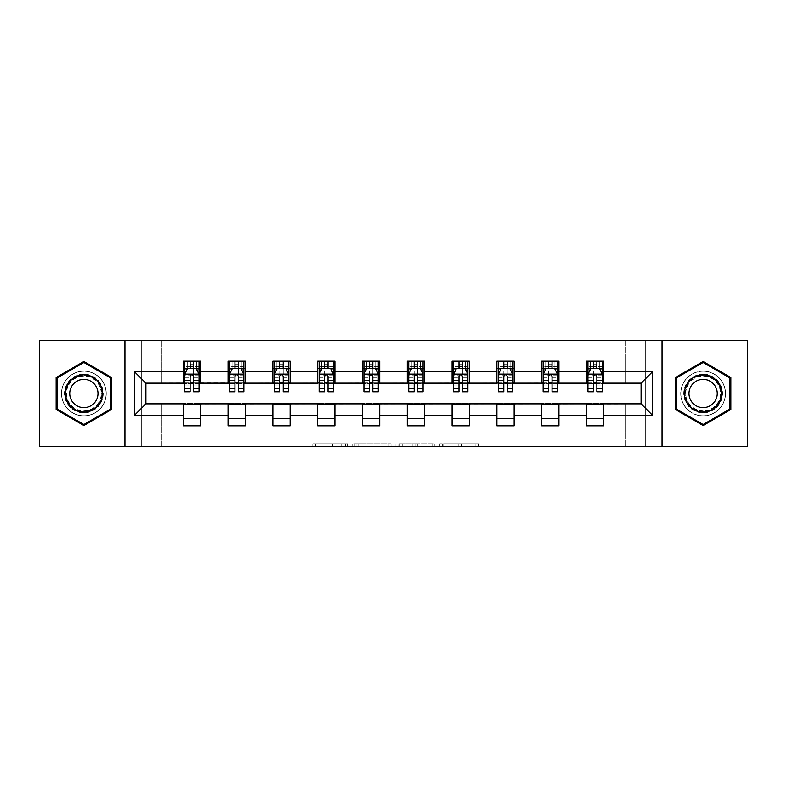 <?xml version="1.0" encoding="UTF-8"?>
<svg xmlns="http://www.w3.org/2000/svg" width="787" height="787" viewBox="0 0 787 787"><rect width="100%" height="100%" fill="white"/><g stroke="black" fill="none" stroke-linecap="round" stroke-linejoin="round"><path stroke-width="0.59" stroke-dasharray="3.94 2.95" d="M347.549 446.632L315.617 446.632L347.549 446.632L347.549 443.76L332.675 443.76L332.675 446.632L332.675 443.76L347.549 443.76L347.549 446.632L347.549 443.76L332.675 443.76L332.675 446.632L332.675 443.76L347.549 443.76L315.617 443.76L347.549 443.76M703.125 371.1A22.4 22.4 0 0 0 680.725 393.5A22.4 22.4 0 0 0 703.125 415.9A22.4 22.4 0 0 1 680.725 393.5A22.4 22.4 0 0 1 703.125 371.1A22.4 22.4 0 0 1 725.535 393.5A22.4 22.4 0 0 1 703.125 415.9A22.4 22.4 0 0 0 725.535 393.5A22.4 22.4 0 0 0 703.125 371.1M83.875 415.9A22.4 22.4 0 0 1 61.465 393.5A22.4 22.4 0 0 1 83.875 371.1A22.4 22.4 0 0 1 106.275 393.5A22.4 22.4 0 0 1 83.875 415.9A22.4 22.4 0 0 1 61.465 393.5A22.4 22.4 0 0 1 83.875 371.1A22.4 22.4 0 0 1 106.275 393.5A22.4 22.4 0 0 1 83.875 415.9M475.899 446.632L442.628 446.632L475.899 446.632L475.899 443.76L461.654 443.76L478.712 443.76L478.712 446.632L478.712 443.76L442.628 443.76L478.712 443.76L478.712 446.632L478.712 443.76L475.899 443.76L475.899 446.632M458.841 446.632L443.75 446.632L458.841 446.632L458.841 443.76L461.654 443.76L458.841 443.76L458.841 446.632L458.841 443.76L443.75 443.76L443.75 446.632L443.75 443.76L458.841 443.76L458.841 446.632M439.805 446.632L442.628 446.632L439.805 446.632L439.805 443.76L442.628 443.76L439.805 443.76L439.805 446.632M312.793 446.632L315.617 446.632L312.793 446.632L312.793 443.76L315.617 443.76L312.793 443.76L312.793 446.632M625.576 446.632L645.684 446.632L645.684 340.368L747.65 340.368L747.65 446.632L645.684 446.632L645.684 340.368L625.576 340.368L625.576 383.446L161.424 383.446L161.424 340.368L625.576 340.368L625.576 383.446L161.424 383.446L161.424 340.368L141.316 340.368L141.316 446.632L39.35 446.632L39.35 340.368L141.316 340.368L141.316 446.632L161.424 446.632L161.424 403.554L625.576 403.554L625.576 446.632L161.424 446.632L161.424 403.554L625.576 403.554L625.576 446.632M391.031 446.632L388.217 446.632L391.031 446.632L391.031 443.76L391.031 446.632M354.947 446.632L388.217 446.632L352.123 446.632L354.947 446.632L354.947 443.76L391.031 443.76L352.123 443.76L352.123 446.632L352.123 443.76L354.947 443.76L354.947 446.632M398.783 446.632L434.877 446.632L395.969 446.632L398.783 446.632L398.783 443.76L434.877 443.76L434.877 446.632L434.877 443.76L417.818 443.76L417.818 446.632M183.253 418.635L200.488 418.635L200.488 425.816L183.253 425.816L183.253 403.839L145.91 403.839L145.91 383.161L200.488 382.875L200.488 368.365L183.253 368.365L183.253 361.184L200.488 361.184L200.488 368.365M228.053 418.635L245.288 418.635L245.288 425.816L228.053 425.816L228.053 403.839L183.253 404.125M272.863 418.635L290.098 418.635L290.098 425.816L272.863 425.816L272.863 403.839L228.053 404.125M317.673 418.635L334.908 418.635L334.908 425.816L317.673 425.816L317.673 403.839L272.863 404.125M362.482 418.635L379.718 418.635L379.718 425.816L362.482 425.816L362.482 403.839L317.673 404.125M407.282 418.635L424.518 418.635L424.518 425.816L407.282 425.816L407.282 403.839L362.482 404.125M452.092 418.635L469.327 418.635L469.327 425.816L452.092 425.816L452.092 403.839L407.282 404.125M496.902 418.635L514.137 418.635L514.137 425.816L496.902 425.816L496.902 403.839L452.092 404.125M541.712 418.635L558.947 418.635L558.947 425.816L541.712 425.816L541.712 403.839L496.902 404.125M586.512 418.635L603.747 418.635L603.747 425.816L586.512 425.816L586.512 403.839L541.712 404.125M228.053 361.184L245.288 361.184L245.288 368.365L228.053 368.365L228.053 361.184M272.863 361.184L290.098 361.184L290.098 368.365L272.863 368.365L272.863 361.184M317.673 361.184L334.908 361.184L334.908 368.365L317.673 368.365L317.673 361.184M362.482 361.184L379.718 361.184L379.718 368.365L362.482 368.365L362.482 361.184M407.282 361.184L424.518 361.184L424.518 368.365L407.282 368.365L407.282 361.184M452.092 361.184L469.327 361.184L469.327 368.365L452.092 368.365L452.092 361.184M496.902 361.184L514.137 361.184L514.137 368.365L496.902 368.365L496.902 361.184M541.712 361.184L558.947 361.184L558.947 368.365L541.712 368.365L541.712 361.184M586.512 361.184L603.747 361.184L603.747 368.365L586.512 368.365L586.512 361.184M586.512 404.125L641.09 403.839L641.09 383.161L558.947 383.161L558.947 368.365M558.947 382.875L514.137 383.161L514.137 368.365M514.137 382.875L469.327 383.161L469.327 368.365M469.327 382.875L424.518 383.161L424.518 368.365M424.518 382.875L379.718 383.161L379.718 368.365M379.718 382.875L334.908 383.161L334.908 368.365M334.908 382.875L290.098 383.161L290.098 368.365M290.098 382.875L245.288 383.161L245.288 368.365M245.288 382.875L200.488 382.875M193.592 368.365L190.139 368.365M183.253 382.875L183.253 368.365M184.689 382.875L190.139 382.875M193.592 382.875L199.052 382.875M200.488 418.635L200.488 404.125M245.288 418.635L245.288 404.125M228.053 382.875L228.053 368.365M238.402 368.365L234.949 368.365M229.489 382.875L234.949 382.875M238.402 382.875L243.852 382.875M290.098 418.635L290.098 404.125M272.863 382.875L272.863 368.365M283.202 368.365L279.759 368.365M274.299 382.875L279.759 382.875M283.202 382.875L288.662 382.875M334.908 418.635L334.908 404.125M317.673 382.875L317.673 368.365M328.012 368.365L324.569 368.365M319.109 382.875L324.569 382.875M328.012 382.875L333.472 382.875M379.718 418.635L379.718 404.125M362.482 382.875L362.482 368.365M372.822 368.365L369.369 368.365M363.919 382.875L369.369 382.875M372.822 382.875L378.281 382.875M424.518 418.635L424.518 404.125M407.282 382.875L407.282 368.365M417.631 368.365L414.178 368.365M408.719 382.875L414.178 382.875M417.631 382.875L423.081 382.875M469.327 418.635L469.327 404.125M452.092 382.875L452.092 368.365M462.431 368.365L458.988 368.365M453.528 382.875L458.988 382.875M462.431 382.875L467.891 382.875M514.137 418.635L514.137 404.125M496.902 382.875L496.902 368.365M507.241 368.365L503.798 368.365M498.338 382.875L503.798 382.875M507.241 382.875L512.701 382.875M558.947 418.635L558.947 404.125M541.712 382.875L541.712 368.365M552.051 368.365L548.598 368.365M543.148 382.875L548.598 382.875M552.051 382.875L557.511 382.875M603.747 418.635L603.747 404.125M586.512 382.875L586.512 368.365M603.747 382.875L603.747 368.365M596.861 368.365L593.408 368.365M587.948 382.875L593.408 382.875M596.861 382.875L602.311 382.875M124.946 446.632L124.946 340.368M662.054 340.368L662.054 446.632M56.152 409.506L83.875 425.501L111.587 409.506L111.587 377.494L83.875 361.499L56.152 377.494L56.152 409.506M730.848 409.506L730.848 377.494L703.125 361.499L675.413 377.494L675.413 409.506L703.125 425.501L730.848 409.506M358.046 446.632L362.138 446.632L358.046 446.632L358.046 443.76L356.078 443.76L356.078 446.632L356.078 443.76L362.138 443.76L358.046 443.76L358.046 446.632M362.138 446.632L371.159 446.632L362.138 446.632L362.138 443.76L371.159 443.76L371.159 446.632L371.159 443.76L362.138 443.76L362.138 446.632M398.783 443.76L414.995 443.76L414.995 446.632L414.995 443.76L412.181 443.76L414.995 443.76L414.995 446.632L414.995 443.76L417.818 443.76M399.914 443.76L399.914 446.632L399.914 443.76M395.969 443.76L395.969 446.632L395.969 443.76M184.689 361.184L184.689 368.365L184.689 364.922L190.139 364.922L190.139 361.184L199.052 361.184L190.139 361.184M184.689 374.258L184.689 388.04L184.689 374.258L187.562 368.513L196.179 368.513L199.052 374.258L199.052 388.04L199.052 374.258M184.689 391.778L184.689 364.922L199.052 364.922L199.052 368.365L199.052 361.184M199.052 391.778L199.052 364.922L193.592 364.922L193.592 361.184M190.139 391.778L190.139 375.704L184.689 375.704M184.689 374.701L190.139 374.701L190.139 388.04L190.139 376.412C191.29 374.238 192.441 374.238 193.592 376.412L193.592 388.04L193.592 374.701L199.052 374.701M187.267 361.184L196.465 361.184L187.267 361.184L187.267 368.365L196.465 368.365L187.267 368.365L187.267 361.184M190.139 364.922L190.139 375.704M199.052 375.704L193.592 375.704L193.592 364.922M190.139 374.701L190.139 368.513M193.592 368.513L193.592 374.701M193.592 375.704L193.592 391.778M184.689 368.365L199.052 368.365M196.465 361.184L196.465 368.365L196.465 361.184M100.657 403.19A19.39 19.39 0 0 0 93.564 376.707A19.39 19.39 0 0 0 67.082 383.81A19.39 19.39 0 0 0 74.175 410.293A19.39 19.39 0 0 0 100.657 403.19M68.321 384.528A17.953 17.953 0 0 1 92.846 377.957A17.953 17.953 0 0 1 99.418 402.472A17.953 17.953 0 0 0 92.846 377.957A17.953 17.953 0 0 0 68.321 384.528A17.953 17.953 0 0 0 74.893 409.043A17.953 17.953 0 0 0 99.418 402.472A17.953 17.953 0 0 1 74.893 409.043A17.953 17.953 0 0 1 68.321 384.528A17.953 17.953 0 0 0 74.893 409.043A17.953 17.953 0 0 0 99.418 402.472M96.112 400.563A14.136 14.136 0 0 0 90.938 381.262A14.136 14.136 0 0 0 71.627 386.437A14.136 14.136 0 0 0 76.801 405.738A14.136 14.136 0 0 0 96.112 400.563M103.146 404.626A22.262 22.262 0 0 1 72.738 412.782A22.262 22.262 0 0 1 64.593 382.374A22.262 22.262 0 0 1 95.001 374.219A22.262 22.262 0 0 1 103.146 404.626A22.262 22.262 0 0 1 72.738 412.782A22.262 22.262 0 0 1 64.593 382.374A22.262 22.262 0 0 1 95.001 374.219A22.262 22.262 0 0 1 103.146 404.626M57.018 409.004L57.018 377.996L83.875 362.492L110.721 377.996L110.721 409.004L83.875 424.508L57.018 409.004M703.125 374.11A19.39 19.39 0 0 0 683.746 393.5A19.39 19.39 0 0 0 703.125 412.89A19.39 19.39 0 0 0 722.515 393.5A19.39 19.39 0 0 0 703.125 374.11M703.125 411.453A17.953 17.953 0 0 1 685.182 393.5A17.953 17.953 0 0 1 703.125 375.547A17.953 17.953 0 0 0 685.182 393.5A17.953 17.953 0 0 0 703.125 411.453A17.953 17.953 0 0 0 721.079 393.5A17.953 17.953 0 0 0 703.125 375.547A17.953 17.953 0 0 1 721.079 393.5A17.953 17.953 0 0 1 703.125 411.453A17.953 17.953 0 0 0 721.079 393.5A17.953 17.953 0 0 0 703.125 375.547M703.125 379.364A14.136 14.136 0 0 0 688.999 393.5A14.136 14.136 0 0 0 703.125 407.636A14.136 14.136 0 0 0 717.262 393.5A14.136 14.136 0 0 0 703.125 379.364M703.125 371.238A22.262 22.262 0 0 1 725.388 393.5A22.262 22.262 0 0 1 703.125 415.762A22.262 22.262 0 0 1 680.873 393.5A22.262 22.262 0 0 1 703.125 371.238A22.262 22.262 0 0 1 725.388 393.5A22.262 22.262 0 0 1 703.125 415.762A22.262 22.262 0 0 1 680.873 393.5A22.262 22.262 0 0 1 703.125 371.238M729.982 409.004L703.125 424.508L676.279 409.004L676.279 377.996L703.125 362.492L729.982 377.996L729.982 409.004M229.489 361.184L229.489 368.365L229.489 364.922L234.949 364.922L234.949 361.184L243.852 361.184L234.949 361.184M229.489 374.258L229.489 388.04L229.489 374.258L232.362 368.513L240.979 368.513L243.852 374.258L243.852 388.04L243.852 374.258M229.489 391.778L229.489 364.922L243.852 364.922L243.852 368.365L243.852 361.184M243.852 391.778L243.852 364.922L238.402 364.922L238.402 361.184M234.949 391.778L234.949 375.704L229.489 375.704M229.489 374.701L234.949 374.701L234.949 388.04L234.949 376.412C236.1 374.238 237.251 374.238 238.402 376.412L238.402 388.04L238.402 374.701L243.852 374.701M232.076 361.184L241.275 361.184L232.076 361.184L232.076 368.365L241.275 368.365L232.076 368.365L232.076 361.184M234.949 364.922L234.949 375.704M243.852 375.704L238.402 375.704L238.402 364.922M234.949 374.701L234.949 368.513M238.402 368.513L238.402 374.701M238.402 375.704L238.402 391.778M229.489 368.365L243.852 368.365M241.275 361.184L241.275 368.365L241.275 361.184M274.299 361.184L274.299 368.365L274.299 364.922L279.759 364.922L279.759 361.184L288.662 361.184L279.759 361.184M274.299 374.258L274.299 388.04L274.299 374.258L277.172 368.513L285.789 368.513L288.662 374.258L288.662 388.04L288.662 374.258M274.299 391.778L274.299 364.922L288.662 364.922L288.662 368.365L288.662 361.184M288.662 391.778L288.662 364.922L283.202 364.922L283.202 361.184M279.759 391.778L279.759 375.704L274.299 375.704M274.299 374.701L279.759 374.701L279.759 388.04L279.759 376.412C280.9 374.238 282.051 374.238 283.202 376.412L283.202 388.04L283.202 374.701L288.662 374.701M276.886 361.184L286.075 361.184L276.886 361.184L276.886 368.365L286.075 368.365L276.886 368.365L276.886 361.184M279.759 364.922L279.759 375.704M288.662 375.704L283.202 375.704L283.202 364.922M279.759 374.701L279.759 368.513M283.202 368.513L283.202 374.701M283.202 375.704L283.202 391.778M274.299 368.365L288.662 368.365M286.075 361.184L286.075 368.365L286.075 361.184M319.109 361.184L319.109 368.365L319.109 364.922L324.569 364.922L324.569 361.184L333.472 361.184L324.569 361.184M319.109 374.258L319.109 388.04L319.109 374.258L321.981 368.513L330.599 368.513L333.472 374.258L333.472 388.04L333.472 374.258M319.109 391.778L319.109 364.922L333.472 364.922L333.472 368.365L333.472 361.184M333.472 391.778L333.472 364.922L328.012 364.922L328.012 361.184M324.569 391.778L324.569 375.704L319.109 375.704M319.109 374.701L324.569 374.701L324.569 388.04L324.569 376.412C325.71 374.238 326.861 374.238 328.012 376.412L328.012 388.04L328.012 374.701L333.472 374.701M321.696 361.184L330.884 361.184L321.696 361.184L321.696 368.365L330.884 368.365L321.696 368.365L321.696 361.184M324.569 364.922L324.569 375.704M333.472 375.704L328.012 375.704L328.012 364.922M324.569 374.701L324.569 368.513M328.012 368.513L328.012 374.701M328.012 375.704L328.012 391.778M319.109 368.365L333.472 368.365M330.884 361.184L330.884 368.365L330.884 361.184M363.919 361.184L363.919 368.365L363.919 364.922L369.369 364.922L369.369 361.184L378.281 361.184L369.369 361.184M363.919 374.258L363.919 388.04L363.919 374.258L366.791 368.513L375.409 368.513L378.281 374.258L378.281 388.04L378.281 374.258M363.919 391.778L363.919 364.922L378.281 364.922L378.281 368.365L378.281 361.184M378.281 391.778L378.281 364.922L372.822 364.922L372.822 361.184M369.369 391.778L369.369 375.704L363.919 375.704M363.919 374.701L369.369 374.701L369.369 388.04L369.369 376.412C370.52 374.238 371.671 374.238 372.822 376.412L372.822 388.04L372.822 374.701L378.281 374.701M366.496 361.184L375.694 361.184L366.496 361.184L366.496 368.365L375.694 368.365L366.496 368.365L366.496 361.184M369.369 364.922L369.369 375.704M378.281 375.704L372.822 375.704L372.822 364.922M369.369 374.701L369.369 368.513M372.822 368.513L372.822 374.701M372.822 375.704L372.822 391.778M363.919 368.365L378.281 368.365M375.694 361.184L375.694 368.365L375.694 361.184M408.719 361.184L408.719 368.365L408.719 364.922L414.178 364.922L414.178 361.184L423.081 361.184L414.178 361.184M408.719 374.258L408.719 388.04L408.719 374.258L411.591 368.513L420.209 368.513L423.081 374.258L423.081 388.04L423.081 374.258M408.719 391.778L408.719 364.922L423.081 364.922L423.081 368.365L423.081 361.184M423.081 391.778L423.081 364.922L417.631 364.922L417.631 361.184M414.178 391.778L414.178 375.704L408.719 375.704M408.719 374.701L414.178 374.701L414.178 388.04L414.178 376.412C415.329 374.238 416.471 374.238 417.631 376.412L417.631 388.04L417.631 374.701L423.081 374.701M411.306 361.184L420.504 361.184L411.306 361.184L411.306 368.365L420.504 368.365L411.306 368.365L411.306 361.184M414.178 364.922L414.178 375.704M423.081 375.704L417.631 375.704L417.631 364.922M414.178 374.701L414.178 368.513M417.631 368.513L417.631 374.701M417.631 375.704L417.631 391.778M408.719 368.365L423.081 368.365M420.504 361.184L420.504 368.365L420.504 361.184M453.528 361.184L453.528 368.365L453.528 364.922L458.988 364.922L458.988 361.184L467.891 361.184L458.988 361.184M453.528 374.258L453.528 388.04L453.528 374.258L456.401 368.513L465.019 368.513L467.891 374.258L467.891 388.04L467.891 374.258M453.528 391.778L453.528 364.922L467.891 364.922L467.891 368.365L467.891 361.184M467.891 391.778L467.891 364.922L462.431 364.922L462.431 361.184M458.988 391.778L458.988 375.704L453.528 375.704M453.528 374.701L458.988 374.701L458.988 388.04L458.988 376.412C460.129 374.238 461.28 374.238 462.431 376.412L462.431 388.04L462.431 374.701L467.891 374.701M456.116 361.184L465.304 361.184L456.116 361.184L456.116 368.365L465.304 368.365L456.116 368.365L456.116 361.184M458.988 364.922L458.988 375.704M467.891 375.704L462.431 375.704L462.431 364.922M458.988 374.701L458.988 368.513M462.431 368.513L462.431 374.701M462.431 375.704L462.431 391.778M453.528 368.365L467.891 368.365M465.304 361.184L465.304 368.365L465.304 361.184M498.338 361.184L498.338 368.365L498.338 364.922L503.798 364.922L503.798 361.184L512.701 361.184L503.798 361.184M498.338 374.258L498.338 388.04L498.338 374.258L501.211 368.513L509.828 368.513L512.701 374.258L512.701 388.04L512.701 374.258M498.338 391.778L498.338 364.922L512.701 364.922L512.701 368.365L512.701 361.184M512.701 391.778L512.701 364.922L507.241 364.922L507.241 361.184M503.798 391.778L503.798 375.704L498.338 375.704M498.338 374.701L503.798 374.701L503.798 388.04L503.798 376.412C504.939 374.238 506.09 374.238 507.241 376.412L507.241 388.04L507.241 374.701L512.701 374.701M500.925 361.184L510.114 361.184L500.925 361.184L500.925 368.365L510.114 368.365L500.925 368.365L500.925 361.184M503.798 364.922L503.798 375.704M512.701 375.704L507.241 375.704L507.241 364.922M503.798 374.701L503.798 368.513M507.241 368.513L507.241 374.701M507.241 375.704L507.241 391.778M498.338 368.365L512.701 368.365M510.114 361.184L510.114 368.365L510.114 361.184M543.148 361.184L543.148 368.365L543.148 364.922L548.598 364.922L548.598 361.184L557.511 361.184L548.598 361.184M543.148 374.258L543.148 388.04L543.148 374.258L546.021 368.513L554.638 368.513L557.511 374.258L557.511 388.04L557.511 374.258M543.148 391.778L543.148 364.922L557.511 364.922L557.511 368.365L557.511 361.184M557.511 391.778L557.511 364.922L552.051 364.922L552.051 361.184M548.598 391.778L548.598 375.704L543.148 375.704M543.148 374.701L548.598 374.701L548.598 388.04L548.598 376.412C549.749 374.238 550.9 374.238 552.051 376.412L552.051 388.04L552.051 374.701L557.511 374.701M545.725 361.184L554.924 361.184L545.725 361.184L545.725 368.365L554.924 368.365L545.725 368.365L545.725 361.184M548.598 364.922L548.598 375.704M557.511 375.704L552.051 375.704L552.051 364.922M548.598 374.701L548.598 368.513M552.051 368.513L552.051 374.701M552.051 375.704L552.051 391.778M543.148 368.365L557.511 368.365M554.924 361.184L554.924 368.365L554.924 361.184M587.948 361.184L587.948 368.365L587.948 364.922L593.408 364.922L593.408 361.184L602.311 361.184L593.408 361.184M587.948 374.258L587.948 388.04L587.948 374.258L590.821 368.513L599.438 368.513L602.311 374.258L602.311 388.04L602.311 374.258M587.948 391.778L587.948 364.922L602.311 364.922L602.311 368.365L602.311 361.184M602.311 391.778L602.311 364.922L596.861 364.922L596.861 361.184M593.408 391.778L593.408 375.704L587.948 375.704M587.948 374.701L593.408 374.701L593.408 388.04L593.408 376.412C594.559 374.238 595.7 374.238 596.861 376.412L596.861 388.04L596.861 374.701L602.311 374.701M590.535 361.184L599.733 361.184L590.535 361.184L590.535 368.365L599.733 368.365L590.535 368.365L590.535 361.184M593.408 364.922L593.408 375.704M602.311 375.704L596.861 375.704L596.861 364.922M593.408 374.701L593.408 368.513M596.861 368.513L596.861 374.701M596.861 375.704L596.861 391.778M587.948 368.365L602.311 368.365M599.733 361.184L599.733 368.365L599.733 361.184M345.572 443.76L345.572 446.632L345.572 443.76M341.696 443.76L341.696 446.632L341.696 443.76M315.617 443.76L315.617 446.632L315.617 443.76M388.217 443.76L388.217 446.632L388.217 443.76M432.053 443.76L432.053 446.632L432.053 443.76M412.181 443.76L412.181 446.632L412.181 443.76M402.737 443.76L402.737 446.632L402.737 443.76M461.654 443.76L461.654 446.632L461.654 443.76M442.628 443.76L442.628 446.632L442.628 443.76M184.758 374.11L198.973 374.11M184.689 385.05L190.139 385.05M190.139 369.86L184.689 369.86M199.052 369.86L193.592 369.86M187.385 368.857L190.139 368.857M193.592 368.857L196.347 368.857M193.592 385.05L199.052 385.05M184.689 377.357L190.139 377.357M193.592 377.357L199.052 377.357M199.052 366.752L193.592 366.752M190.139 366.752L184.689 366.752M190.434 368.365L190.434 361.184M193.307 368.365L193.307 361.184M68.833 384.823A17.363 17.363 0 0 1 92.551 378.468A17.363 17.363 0 0 1 98.906 402.177A17.363 17.363 0 0 1 75.188 408.532A17.363 17.363 0 0 1 68.833 384.823M703.125 410.863A17.363 17.363 0 0 1 685.762 393.5A17.363 17.363 0 0 1 703.125 376.137A17.363 17.363 0 0 1 720.489 393.5A17.363 17.363 0 0 1 703.125 410.863M229.568 374.11L243.783 374.11M229.489 385.05L234.949 385.05M234.949 369.86L229.489 369.86M243.852 369.86L238.402 369.86M232.195 368.857L234.949 368.857M238.402 368.857L241.156 368.857M238.402 385.05L243.852 385.05M229.489 377.357L234.949 377.357M238.402 377.357L243.852 377.357M243.852 366.752L238.402 366.752M234.949 366.752L229.489 366.752M235.234 368.365L235.234 361.184M238.107 368.365L238.107 361.184M274.378 374.11L288.593 374.11M274.299 385.05L279.759 385.05M279.759 369.86L274.299 369.86M288.662 369.86L283.202 369.86M277.004 368.857L279.759 368.857M283.202 368.857L285.966 368.857M283.202 385.05L288.662 385.05M274.299 377.357L279.759 377.357M283.202 377.357L288.662 377.357M288.662 366.752L283.202 366.752M279.759 366.752L274.299 366.752M280.044 368.365L280.044 361.184M282.917 368.365L282.917 361.184M319.178 374.11L333.403 374.11M319.109 385.05L324.569 385.05M324.569 369.86L319.109 369.86M333.472 369.86L328.012 369.86M321.804 368.857L324.569 368.857M328.012 368.857L330.766 368.857M328.012 385.05L333.472 385.05M319.109 377.357L324.569 377.357M328.012 377.357L333.472 377.357M333.472 366.752L328.012 366.752M324.569 366.752L319.109 366.752M324.854 368.365L324.854 361.184M327.726 368.365L327.726 361.184M363.988 374.11L378.203 374.11M363.919 385.05L369.369 385.05M369.369 369.86L363.919 369.86M378.281 369.86L372.822 369.86M366.614 368.857L369.369 368.857M372.822 368.857L375.576 368.857M372.822 385.05L378.281 385.05M363.919 377.357L369.369 377.357M372.822 377.357L378.281 377.357M378.281 366.752L372.822 366.752M369.369 366.752L363.919 366.752M369.664 368.365L369.664 361.184M372.536 368.365L372.536 361.184M408.797 374.11L423.012 374.11M408.719 385.05L414.178 385.05M414.178 369.86L408.719 369.86M423.081 369.86L417.631 369.86M411.424 368.857L414.178 368.857M417.631 368.857L420.386 368.857M417.631 385.05L423.081 385.05M408.719 377.357L414.178 377.357M417.631 377.357L423.081 377.357M423.081 366.752L417.631 366.752M414.178 366.752L408.719 366.752M414.464 368.365L414.464 361.184M417.336 368.365L417.336 361.184M453.597 374.11L467.822 374.11M453.528 385.05L458.988 385.05M458.988 369.86L453.528 369.86M467.891 369.86L462.431 369.86M456.234 368.857L458.988 368.857M462.431 368.857L465.196 368.857M462.431 385.05L467.891 385.05M453.528 377.357L458.988 377.357M462.431 377.357L467.891 377.357M467.891 366.752L462.431 366.752M458.988 366.752L453.528 366.752M459.274 368.365L459.274 361.184M462.146 368.365L462.146 361.184M498.407 374.11L512.622 374.11M498.338 385.05L503.798 385.05M503.798 369.86L498.338 369.86M512.701 369.86L507.241 369.86M501.034 368.857L503.798 368.857M507.241 368.857L509.996 368.857M507.241 385.05L512.701 385.05M498.338 377.357L503.798 377.357M507.241 377.357L512.701 377.357M512.701 366.752L507.241 366.752M503.798 366.752L498.338 366.752M504.083 368.365L504.083 361.184M506.956 368.365L506.956 361.184M543.217 374.11L557.432 374.11M543.148 385.05L548.598 385.05M548.598 369.86L543.148 369.86M557.511 369.86L552.051 369.86M545.844 368.857L548.598 368.857M552.051 368.857L554.805 368.857M552.051 385.05L557.511 385.05M543.148 377.357L548.598 377.357M552.051 377.357L557.511 377.357M557.511 366.752L552.051 366.752M548.598 366.752L543.148 366.752M548.893 368.365L548.893 361.184M551.766 368.365L551.766 361.184M588.027 374.11L602.242 374.11M587.948 385.05L593.408 385.05M593.408 369.86L587.948 369.86M602.311 369.86L596.861 369.86M590.653 368.857L593.408 368.857M596.861 368.857L599.615 368.857M596.861 385.05L602.311 385.05M587.948 377.357L593.408 377.357M596.861 377.357L602.311 377.357M602.311 366.752L596.861 366.752M593.408 366.752L587.948 366.752M593.693 368.365L593.693 361.184M596.566 368.365L596.566 361.184M184.689 388.04L190.139 388.04M193.592 388.04L199.052 388.04M229.489 388.04L234.949 388.04M238.402 388.04L243.852 388.04M274.299 388.04L279.759 388.04M283.202 388.04L288.662 388.04M319.109 388.04L324.569 388.04M328.012 388.04L333.472 388.04M363.919 388.04L369.369 388.04M372.822 388.04L378.281 388.04M408.719 388.04L414.178 388.04M417.631 388.04L423.081 388.04M453.528 388.04L458.988 388.04M462.431 388.04L467.891 388.04M498.338 388.04L503.798 388.04M507.241 388.04L512.701 388.04M543.148 388.04L548.598 388.04M552.051 388.04L557.511 388.04M587.948 388.04L593.408 388.04M596.861 388.04L602.311 388.04"/><path stroke-width="1.18" d="M662.054 446.632L747.65 446.632L747.65 340.368L662.054 340.368L662.054 446.632L124.946 446.632L124.946 340.368L39.35 340.368L39.35 446.632L124.946 446.632M662.054 340.368L124.946 340.368M603.747 371.671L603.747 361.184L586.512 361.184L586.512 371.671L558.947 371.671L558.947 361.184L541.712 361.184L541.712 371.671L514.137 371.671L514.137 361.184L496.902 361.184L496.902 371.671L469.327 371.671L469.327 361.184L452.092 361.184L452.092 371.671L424.518 371.671L424.518 361.184L407.282 361.184L407.282 371.671L379.718 371.671L379.718 361.184L362.482 361.184L362.482 371.671L334.908 371.671L334.908 361.184L317.673 361.184L317.673 371.671L290.098 371.671L290.098 361.184L272.863 361.184L272.863 371.671L245.288 371.671L245.288 361.184L228.053 361.184L228.053 371.671L200.488 371.671L200.488 361.184L183.253 361.184L183.253 371.671L134.42 371.671L134.42 415.329L145.91 403.839L183.253 403.839L183.253 425.816L200.488 425.816L200.488 403.839L228.053 403.839L228.053 425.816L245.288 425.816L245.288 403.839L272.863 403.839L272.863 425.816L290.098 425.816L290.098 403.839L317.673 403.839L317.673 425.816L334.908 425.816L334.908 403.839L362.482 403.839L362.482 425.816L379.718 425.816L379.718 403.839L407.282 403.839L407.282 425.816L424.518 425.816L424.518 403.839L452.092 403.839L452.092 425.816L469.327 425.816L469.327 403.839L496.902 403.839L496.902 425.816L514.137 425.816L514.137 403.839L541.712 403.839L541.712 425.816L558.947 425.816L558.947 403.839L586.512 403.839L586.512 425.816L603.747 425.816L603.747 403.839L641.09 403.839L641.09 383.161L603.747 383.161L603.747 371.671L652.58 371.671L652.58 415.329L603.747 415.329M586.512 415.329L558.947 415.329M541.712 415.329L514.137 415.329M496.902 415.329L469.327 415.329M452.092 415.329L424.518 415.329M407.282 415.329L379.718 415.329M362.482 415.329L334.908 415.329M317.673 415.329L290.098 415.329M272.863 415.329L245.288 415.329M228.053 415.329L200.488 415.329M183.253 415.329L134.42 415.329M586.512 371.671L586.512 383.161L558.947 383.161L558.947 371.671M541.712 371.671L541.712 383.161L514.137 383.161L514.137 371.671M496.902 371.671L496.902 383.161L469.327 383.161L469.327 371.671M452.092 371.671L452.092 383.161L424.518 383.161L424.518 371.671M407.282 371.671L407.282 383.161L379.718 383.161L379.718 371.671M362.482 371.671L362.482 383.161L334.908 383.161L334.908 371.671M317.673 371.671L317.673 383.161L290.098 383.161L290.098 371.671M272.863 371.671L272.863 383.161L245.288 383.161L245.288 371.671M228.053 371.671L228.053 383.161L200.488 383.161L200.488 371.671M183.253 371.671L183.253 383.161L145.91 383.161L134.42 371.671M145.91 383.161L145.91 403.839M652.58 415.329L641.09 403.839M641.09 383.161L652.58 371.671M183.253 368.365L184.689 368.365M190.139 368.365L193.592 368.365M199.052 368.365L200.488 368.365M183.253 382.875L184.689 382.875M190.139 382.875L193.592 382.875M199.052 382.875L200.488 382.875M183.253 404.125L200.488 404.125M183.253 418.635L200.488 418.635M228.053 404.125L245.288 404.125M228.053 418.635L245.288 418.635M228.053 368.365L229.489 368.365M234.949 368.365L238.402 368.365M243.852 368.365L245.288 368.365M228.053 382.875L229.489 382.875M234.949 382.875L238.402 382.875M243.852 382.875L245.288 382.875M272.863 404.125L290.098 404.125M272.863 418.635L290.098 418.635M272.863 368.365L274.299 368.365M279.759 368.365L283.202 368.365M288.662 368.365L290.098 368.365M272.863 382.875L274.299 382.875M279.759 382.875L283.202 382.875M288.662 382.875L290.098 382.875M317.673 404.125L334.908 404.125M317.673 418.635L334.908 418.635M317.673 368.365L319.109 368.365M324.569 368.365L328.012 368.365M333.472 368.365L334.908 368.365M317.673 382.875L319.109 382.875M324.569 382.875L328.012 382.875M333.472 382.875L334.908 382.875M362.482 404.125L379.718 404.125M362.482 418.635L379.718 418.635M362.482 368.365L363.919 368.365M369.369 368.365L372.822 368.365M378.281 368.365L379.718 368.365M362.482 382.875L363.919 382.875M369.369 382.875L372.822 382.875M378.281 382.875L379.718 382.875M407.282 404.125L424.518 404.125M407.282 418.635L424.518 418.635M407.282 368.365L408.719 368.365M414.178 368.365L417.631 368.365M423.081 368.365L424.518 368.365M407.282 382.875L408.719 382.875M414.178 382.875L417.631 382.875M423.081 382.875L424.518 382.875M452.092 404.125L469.327 404.125M452.092 418.635L469.327 418.635M452.092 368.365L453.528 368.365M458.988 368.365L462.431 368.365M467.891 368.365L469.327 368.365M452.092 382.875L453.528 382.875M458.988 382.875L462.431 382.875M467.891 382.875L469.327 382.875M496.902 404.125L514.137 404.125M496.902 418.635L514.137 418.635M496.902 368.365L498.338 368.365M503.798 368.365L507.241 368.365M512.701 368.365L514.137 368.365M496.902 382.875L498.338 382.875M503.798 382.875L507.241 382.875M512.701 382.875L514.137 382.875M541.712 404.125L558.947 404.125M541.712 418.635L558.947 418.635M541.712 368.365L543.148 368.365M548.598 368.365L552.051 368.365M557.511 368.365L558.947 368.365M541.712 382.875L543.148 382.875M548.598 382.875L552.051 382.875M557.511 382.875L558.947 382.875M586.512 404.125L603.747 404.125M586.512 418.635L603.747 418.635M586.512 368.365L587.948 368.365M593.408 368.365L596.861 368.365M602.311 368.365L603.747 368.365M586.512 382.875L587.948 382.875M593.408 382.875L596.861 382.875M602.311 382.875L603.747 382.875M83.875 425.501L111.587 409.506L111.587 377.494L83.875 361.499L56.152 377.494L56.152 409.506L83.875 425.501M730.848 377.494L703.125 361.499L675.413 377.494L675.413 409.506L703.125 425.501L730.848 409.506L730.848 377.494M193.592 364.922L190.139 364.922M199.052 388.178L193.592 388.178L193.592 391.778L199.052 391.778L199.052 374.258L196.179 368.513L187.562 368.513L184.689 374.258L184.689 391.778L190.139 391.778L190.139 388.178L184.689 388.178M184.689 374.258L184.689 361.184M199.052 374.258L199.052 361.184M190.139 368.513L190.139 361.184M193.592 361.184L193.592 368.513M193.592 388.178L193.592 376.412C192.441 374.199 191.29 374.199 190.139 376.412L190.139 388.178M100.038 402.836A18.672 18.672 0 0 0 93.2 377.327A18.672 18.672 0 0 0 67.702 384.164A18.672 18.672 0 0 0 74.539 409.673A18.672 18.672 0 0 0 100.038 402.836M96.112 400.563A14.136 14.136 0 0 0 90.938 381.262A14.136 14.136 0 0 0 71.627 386.437A14.136 14.136 0 0 0 76.801 405.738A14.136 14.136 0 0 0 96.112 400.563M57.018 409.004L57.018 377.996L83.875 362.492L110.721 377.996L110.721 409.004L83.875 424.508L57.018 409.004M703.125 374.828A18.672 18.672 0 0 0 684.464 393.5A18.672 18.672 0 0 0 703.125 412.172A18.672 18.672 0 0 0 721.797 393.5A18.672 18.672 0 0 0 703.125 374.828M703.125 379.364A14.136 14.136 0 0 0 688.999 393.5A14.136 14.136 0 0 0 703.125 407.636A14.136 14.136 0 0 0 717.262 393.5A14.136 14.136 0 0 0 703.125 379.364M729.982 409.004L703.125 424.508L676.279 409.004L676.279 377.996L703.125 362.492L729.982 377.996L729.982 409.004M238.402 364.922L234.949 364.922M243.852 388.178L238.402 388.178L238.402 391.778L243.852 391.778L243.852 374.258L240.979 368.513L232.362 368.513L229.489 374.258L229.489 391.778L234.949 391.778L234.949 388.178L229.489 388.178M229.489 374.258L229.489 361.184M243.852 374.258L243.852 361.184M234.949 368.513L234.949 361.184M238.402 361.184L238.402 368.513M238.402 388.178L238.402 376.412C237.251 374.199 236.1 374.199 234.949 376.412L234.949 388.178M283.202 364.922L279.759 364.922M288.662 388.178L283.202 388.178L283.202 391.778L288.662 391.778L288.662 374.258L285.789 368.513L277.172 368.513L274.299 374.258L274.299 391.778L279.759 391.778L279.759 388.178L274.299 388.178M274.299 374.258L274.299 361.184M288.662 374.258L288.662 361.184M279.759 368.513L279.759 361.184M283.202 361.184L283.202 368.513M283.202 388.178L283.202 376.412C282.061 374.199 280.91 374.199 279.759 376.412L279.759 388.178M328.012 364.922L324.569 364.922M333.472 388.178L328.012 388.178L328.012 391.778L333.472 391.778L333.472 374.258L330.599 368.513L321.981 368.513L319.109 374.258L319.109 391.778L324.569 391.778L324.569 388.178L319.109 388.178M319.109 374.258L319.109 361.184M333.472 374.258L333.472 361.184M324.569 368.513L324.569 361.184M328.012 361.184L328.012 368.513M328.012 388.178L328.012 376.412C326.861 374.199 325.72 374.199 324.569 376.412L324.569 388.178M372.822 364.922L369.369 364.922M378.281 388.178L372.822 388.178L372.822 391.778L378.281 391.778L378.281 374.258L375.409 368.513L366.791 368.513L363.919 374.258L363.919 391.778L369.369 391.778L369.369 388.178L363.919 388.178M363.919 374.258L363.919 361.184M378.281 374.258L378.281 361.184M369.369 368.513L369.369 361.184M372.822 361.184L372.822 368.513M372.822 388.178L372.822 376.412C371.671 374.199 370.52 374.199 369.369 376.412L369.369 388.178M417.631 364.922L414.178 364.922M423.081 388.178L417.631 388.178L417.631 391.778L423.081 391.778L423.081 374.258L420.209 368.513L411.591 368.513L408.719 374.258L408.719 391.778L414.178 391.778L414.178 388.178L408.719 388.178M408.719 374.258L408.719 361.184M423.081 374.258L423.081 361.184M414.178 368.513L414.178 361.184M417.631 361.184L417.631 368.513M417.631 388.178L417.631 376.412C416.48 374.199 415.329 374.199 414.178 376.412L414.178 388.178M462.431 364.922L458.988 364.922M467.891 388.178L462.431 388.178L462.431 391.778L467.891 391.778L467.891 374.258L465.019 368.513L456.401 368.513L453.528 374.258L453.528 391.778L458.988 391.778L458.988 388.178L453.528 388.178M453.528 374.258L453.528 361.184M467.891 374.258L467.891 361.184M458.988 368.513L458.988 361.184M462.431 361.184L462.431 368.513M462.431 388.178L462.431 376.412C461.29 374.199 460.139 374.199 458.988 376.412L458.988 388.178M507.241 364.922L503.798 364.922M512.701 388.178L507.241 388.178L507.241 391.778L512.701 391.778L512.701 374.258L509.828 368.513L501.211 368.513L498.338 374.258L498.338 391.778L503.798 391.778L503.798 388.178L498.338 388.178M498.338 374.258L498.338 361.184M512.701 374.258L512.701 361.184M503.798 368.513L503.798 361.184M507.241 361.184L507.241 368.513M507.241 388.178L507.241 376.412C506.09 374.199 504.949 374.199 503.798 376.412L503.798 388.178M552.051 364.922L548.598 364.922M557.511 388.178L552.051 388.178L552.051 391.778L557.511 391.778L557.511 374.258L554.638 368.513L546.021 368.513L543.148 374.258L543.148 391.778L548.598 391.778L548.598 388.178L543.148 388.178M543.148 374.258L543.148 361.184M557.511 374.258L557.511 361.184M548.598 368.513L548.598 361.184M552.051 361.184L552.051 368.513M552.051 388.178L552.051 376.412C550.9 374.199 549.749 374.199 548.598 376.412L548.598 388.178M596.861 364.922L593.408 364.922M602.311 388.178L596.861 388.178L596.861 391.778L602.311 391.778L602.311 374.258L599.438 368.513L590.821 368.513L587.948 374.258L587.948 391.778L593.408 391.778L593.408 388.178L587.948 388.178M587.948 374.258L587.948 361.184M602.311 374.258L602.311 361.184M593.408 368.513L593.408 361.184M596.861 361.184L596.861 368.513M596.861 388.178L596.861 376.412C595.71 374.199 594.559 374.199 593.408 376.412L593.408 388.178M198.973 374.11L184.758 374.11M184.689 368.857L187.385 368.857M196.347 368.857L199.052 368.857M190.139 380.475L184.689 380.475M199.052 380.475L193.592 380.475M193.592 366.752L190.139 366.752M243.783 374.11L229.568 374.11M229.489 368.857L232.195 368.857M241.156 368.857L243.852 368.857M234.949 380.475L229.489 380.475M243.852 380.475L238.402 380.475M238.402 366.752L234.949 366.752M288.593 374.11L274.378 374.11M274.299 368.857L277.004 368.857M285.966 368.857L288.662 368.857M279.759 380.475L274.299 380.475M288.662 380.475L283.202 380.475M283.202 366.752L279.759 366.752M333.403 374.11L319.178 374.11M319.109 368.857L321.804 368.857M330.766 368.857L333.472 368.857M324.569 380.475L319.109 380.475M333.472 380.475L328.012 380.475M328.012 366.752L324.569 366.752M378.203 374.11L363.988 374.11M363.919 368.857L366.614 368.857M375.576 368.857L378.281 368.857M369.369 380.475L363.919 380.475M378.281 380.475L372.822 380.475M372.822 366.752L369.369 366.752M423.012 374.11L408.797 374.11M408.719 368.857L411.424 368.857M420.386 368.857L423.081 368.857M414.178 380.475L408.719 380.475M423.081 380.475L417.631 380.475M417.631 366.752L414.178 366.752M467.822 374.11L453.597 374.11M453.528 368.857L456.234 368.857M465.196 368.857L467.891 368.857M458.988 380.475L453.528 380.475M467.891 380.475L462.431 380.475M462.431 366.752L458.988 366.752M512.622 374.11L498.407 374.11M498.338 368.857L501.034 368.857M509.996 368.857L512.701 368.857M503.798 380.475L498.338 380.475M512.701 380.475L507.241 380.475M507.241 366.752L503.798 366.752M557.432 374.11L543.217 374.11M543.148 368.857L545.844 368.857M554.805 368.857L557.511 368.857M548.598 380.475L543.148 380.475M557.511 380.475L552.051 380.475M552.051 366.752L548.598 366.752M602.242 374.11L588.027 374.11M587.948 368.857L590.653 368.857M599.615 368.857L602.311 368.857M593.408 380.475L587.948 380.475M602.311 380.475L596.861 380.475M596.861 366.752L593.408 366.752"/></g></svg>
